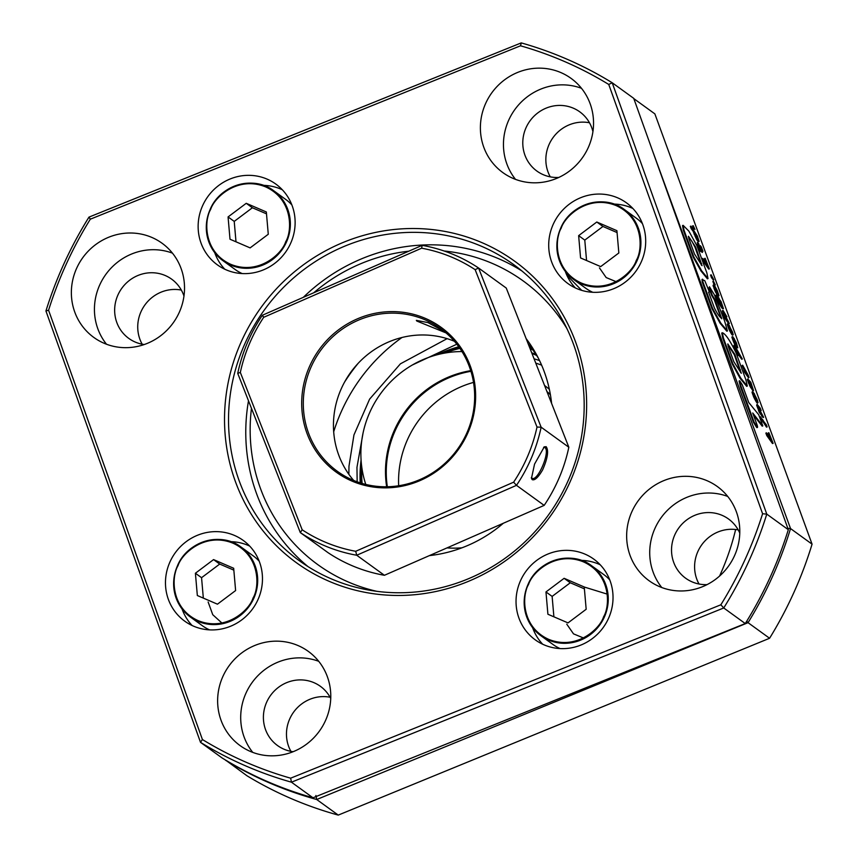<?xml version="1.0" encoding="UTF-8"?>
<svg xmlns="http://www.w3.org/2000/svg" width="858" height="858" viewBox="0 0 858 858"><rect width="100%" height="100%" fill="white"/><g stroke="black" fill="none" stroke-linecap="round" stroke-linejoin="round"><path stroke-width="1.29" d="M695.656 247.061L702.058 265.68L694.508 254.054L688.931 238.792L688.448 236.25L695.656 247.061L695.044 247.308L701.394 265.143M701.683 263.567L701.072 263.814M708.022 278.571L707.41 278.818L700.986 270.978L693.135 257.025L683.397 230.373L682.528 225.579L683.14 225.332L688.899 231.167L696.986 245.86L706.874 272.941L708.022 278.571L701.587 270.731L693.736 256.767L693.135 257.025M693.736 256.767L684.008 230.126L683.397 230.373M684.008 230.126L683.14 225.332M688.427 236.905L691.934 241.28L695.044 247.308M708.901 287.87L709.491 286.786L714.489 295.013L724.581 320.913L727.434 330.952L720.763 323.08L712.612 308.43L712.001 308.687L702.284 282.067L701.994 279.429L704.804 280.738L709.126 291.248L708.837 292.739L714.392 307.947C717.824 314.747 720.216 318.018 721.557 317.75L720.945 317.996L714.285 299.764L711.614 295.313L708.901 287.87L709.491 286.786M727.434 330.952L726.833 331.199L720.162 323.327L712.001 308.687M721.739 318.779L714.896 299.517L712.226 295.066L711.614 295.313M712.226 295.066L709.502 287.623M714.896 299.517L714.285 299.764M709.126 291.248L708.837 292.739L709.126 291.248M712.612 308.43L702.895 281.821L702.284 282.067M702.895 281.821L702.595 279.172M734.898 354.461L741.323 373.305L733.847 361.733L728.227 346.353L727.809 343.919L734.898 354.461L734.287 354.719L740.626 372.544M740.508 369.83L739.907 370.077M747.286 386.079L746.675 386.325L740.154 378.389L732.174 363.867L722.79 338.181L721.75 333.033L722.361 332.775C725.396 333.698 729.965 340.39 736.046 352.842L745.902 379.826L747.286 386.079L740.765 378.142L732.775 363.62L732.174 363.867M732.775 363.62L723.391 337.934L722.79 338.181M723.391 337.934L722.361 332.775M727.777 344.498L734.287 354.719M741.076 386.508L754.139 422.243C755.308 423.487 758.633 430.695 757.206 425.278L752.723 412.977L762.805 425.9L758.729 414.725L748.734 402.499L742.224 384.663L739.682 380.77L741.076 386.508L740.465 386.754L753.528 422.49C754.708 423.734 758.022 430.941 756.595 425.536M739.682 380.77L739.081 381.016L740.465 386.754M754.139 422.243L753.528 422.49M756.885 427.638L757.496 427.391L757.206 425.278M753.41 414.875L762.194 426.147L762.805 425.9M758.579 420.409L757.968 420.656M693.189 225.665L692.578 225.911L693.511 228.453L694.111 228.207L693.189 225.665L694.969 229.397L693.511 228.453M694.969 229.397L694.111 228.207M697.49 236.304L690.947 226.104L690.347 226.351L691.173 228.614L693.532 231.864L696.932 240.004L698.391 241.774L699.12 241.323L697.382 236.347M690.947 226.104L691.773 228.367L691.173 228.614M691.773 228.367L694.143 231.617L693.532 231.864M694.143 231.617L693.425 232.121M694.036 231.874L693.479 232.325M694.079 232.078L694.53 233.44L693.918 233.687M694.53 233.44L694.926 234.47L694.315 234.717M694.926 234.47L695.516 235.853L694.905 236.1M695.516 235.853L696.192 237.28L695.581 237.527M696.192 237.28L695.763 237.902M696.374 237.655L696.964 238.76L696.353 239.007M696.964 238.76L697.543 239.747L696.932 240.004M697.543 239.747L698.122 240.594L697.511 240.851M698.122 240.594L698.637 241.248L698.026 241.506M696.739 235.564L697.951 238.878L697.232 238.17L694.905 233.001L696.739 235.564L696.128 235.811L697.028 237.859M697.039 236.197L696.439 236.443M697.608 237.548L696.996 237.795M695.173 234.191L696.128 235.811M696.16 234.524L695.559 234.77M700.482 245.72L702.016 249.775L699.806 246.825L698.541 243.34L699.12 245.881L697.865 244.144L701.694 251.995L700.643 249.12L702.337 252.434L702.938 251.265L701.265 246.793L699.871 245.978L700.793 248.209M700.589 245.967L699.978 246.225M701.179 247.372L700.578 247.619M701.2 247.426L700.589 247.672M697.844 242.396L697.243 242.642L697.801 244.165M697.865 244.144L697.254 244.391L698.09 246.675L700.396 251.287L701.694 251.995M698.702 246.428L698.09 246.675M699.956 248.166L699.345 248.412M701.007 251.04L700.396 251.287M701.447 251.308L701.887 251.909M705.126 258.269L707.678 265.24L702.745 258.397L703.646 260.853L709.384 268.854L705.126 258.269L704.525 258.515L706.252 263.277M702.745 258.397L702.144 258.644L703.034 261.1L708.783 269.101L709.384 268.854M703.646 260.853L703.034 261.1M713.813 279.762L711.143 274.807L710.531 275.053L711.454 277.574L712.312 278.764L712.601 277.649L713.813 279.762L713.202 280.008L712.462 278.711M711.143 274.807L712.054 277.327L711.454 277.574M712.054 277.327L712.912 278.518M713.47 281.199L712.869 281.445L713.792 283.966L714.392 283.719L713.47 281.199L715.261 284.931L714.65 285.188L713.792 283.966M715.261 284.931L714.392 283.719M714.939 290.83L718.328 296.439L719.025 295.613L717.202 290.465L714.575 285.639L713.212 285.113L714.939 290.83L715.54 290.583L716.226 292.031L715.615 292.278M716.226 292.031L715.776 292.599M716.387 292.353L717.009 293.543L716.398 293.79M717.009 293.543L717.599 294.584L716.988 294.83M717.599 294.584L718.146 295.409L717.535 295.656M718.146 295.409L718.596 295.967L717.985 296.214M713.824 284.867L713.095 285.382M713.706 285.124L713.105 285.693M713.717 285.446L713.32 286.647M713.931 286.4L714.414 287.827L713.802 288.074L714.424 287.848L714.939 289.2L714.339 289.446M716.655 290.09L717.245 292.964L714.832 287.559L716.655 290.09L716.044 290.336L717.02 292.61M717.009 290.83L716.398 291.076M717.567 292.17L716.956 292.417M717.685 292.535L717.127 292.771M715.089 288.642L716.044 290.336M716.087 289.017L715.486 289.264M714.939 289.2L715.54 290.583M718.747 297.705L722.382 305.984L719.058 301.394L716.891 295.227L717.91 299.785L717.299 300.032L721.481 307.496L723.476 308.73L721.085 301.587L718.243 297.908M717.91 299.785L718.543 301.158L717.932 301.405M718.543 301.158L719.24 302.563L718.629 302.81L719.24 302.563L719.765 303.55L719.154 303.796M719.765 303.55L720.323 304.526L719.712 304.772M720.323 304.526L720.892 305.48L720.291 305.727M720.892 305.48L721.481 306.37L720.87 306.617M721.481 306.37L722.093 307.239L721.481 307.496M722.093 307.239L722.715 308.054L722.104 308.312M722.715 308.054L723.176 308.548L722.565 308.794M718.361 298.563L721.621 305.255M719.68 300.246L719.068 300.493M720.259 301.061L719.648 301.308M720.817 301.952L720.216 302.209M721.288 302.82L720.688 303.067M721.567 303.4L720.967 303.646M722.125 304.708L721.524 304.955M717.856 298.766L718.468 298.52M716.537 294.938L715.786 295.592L717.299 300.032M716.398 295.098L715.786 295.345M716.398 295.345L715.786 295.592M716.58 296.214L715.969 296.46M717.041 297.629L716.441 297.876M717.363 298.466L716.752 298.713M724.452 313.385L726.887 316.763L723.09 310.467L725.364 316.816L722.801 313.277L723.594 315.476L729.343 323.477L724.184 313.492M724.592 314.682L726.276 317.01L726.887 316.763M722.876 310.521L722.275 310.768L723.273 313.942M722.972 311.1L722.361 311.347M723.444 312.537L722.833 312.784M723.895 313.706L723.283 313.953M722.801 313.277L722.189 313.535L722.994 315.723L728.732 323.723L729.343 323.477M723.594 315.476L722.994 315.723M729.118 325.053L732.078 332.271L730.222 329.708L727.906 323.648L729.665 329.268L729.053 329.526L732.496 335.199L733.215 334.706L732.485 331.992L728.774 325.193M729.665 329.268L730.33 330.695L729.729 330.941M730.33 330.695L729.933 331.37M730.544 331.124L731.155 332.293L730.544 332.539M731.155 332.293L731.735 333.301L731.134 333.558M731.735 333.301L732.303 334.159L731.692 334.406M732.303 334.159L732.764 334.717L732.153 334.974M729.107 326.941L731.188 331.381M729.976 327.402L729.375 327.649M730.394 328.056L729.793 328.303M730.941 329.075L730.34 329.322M731.134 329.493L730.533 329.74M731.724 330.92L731.113 331.167M731.831 331.242L731.252 331.478M727.906 323.648L727.187 324.303L729.053 329.526M727.777 323.884L727.176 324.142M727.798 324.056L727.187 324.303M728.056 325.075L727.445 325.321M728.571 326.576L727.959 326.823M729.064 327.874L728.463 328.121M734.062 338.256L736.808 345.206L733.011 336.926L734.394 342.213L733.783 342.46L736.379 347.243L737.805 347.833L736.336 342.696L733.88 338.331M734.394 342.213L735.049 343.597L734.437 343.844M735.049 343.597L734.63 344.23M735.231 343.972L735.842 345.12L735.231 345.377M735.842 345.12L736.421 346.139L735.821 346.385M736.421 346.139L736.99 346.997L736.379 347.243M736.99 346.997L737.451 347.554L736.84 347.801M732.657 336.636L731.917 337.194L733.783 342.46M732.518 336.754L731.906 337.012M732.528 336.937L731.917 337.194M732.732 337.848L732.121 338.095M733.236 339.339L732.625 339.586M733.258 339.414L732.646 339.661M733.805 340.83L733.204 341.076M733.88 339.296L735.478 343.65L733.676 339.371M742.331 359.019L734.437 345.152L733.837 345.399L737.236 354.729L738.641 355.577L737.397 352.177L742.331 359.019L741.72 359.266L738.212 354.397M734.437 345.152L737.848 354.483L737.236 354.729M737.848 354.483L738.641 355.577M743.511 369.037L744.122 368.79L745.248 372.147L749.066 377.477L748.24 375.214L742.685 365.218L744.036 370.13M744.444 369.959L743.843 370.206L744.637 372.393L748.466 377.724L749.066 377.477M745.248 372.147L744.637 372.393M742.685 365.218L742.073 365.465L743.5 369.004M742.942 365.905L742.331 366.151M743.521 367.385L742.91 367.632M749.259 381.531L753.538 390.594L750.825 382.282L747.929 379.097L749.731 385.8L750.943 387.945L751.544 387.698L749.109 381.596M749.463 383.623L750.085 385.027L749.474 385.274M750.085 385.027L749.731 385.8M750.342 385.553L750.943 386.701L750.332 386.947M750.943 386.701L751.544 387.698M751.19 387.837L752.638 390.519L753.538 390.594M752.069 388.191L751.469 388.449M752.68 389.382L752.069 389.629M753.238 390.272L752.638 390.519M748.069 378.904L747.329 379.418L748.852 383.869M747.929 379.097L747.329 379.343M747.94 379.172L747.329 379.418M748.144 380.073L747.543 380.319M748.68 381.638L748.079 381.885M748.884 382.175L748.273 382.421M751.651 385.607L750.031 382.614L751.318 385.735M754.171 393.318L756.917 400.246L753.131 391.988L754.514 397.275L753.903 397.522L757.303 403.121L758.054 402.67L757.249 399.774L753.989 393.393M754.514 397.275L755.158 398.638L754.547 398.884M755.158 398.638L754.729 399.27M755.34 399.013L755.941 400.16L755.34 400.418M755.941 400.16L756.531 401.179L755.919 401.426M756.531 401.179L757.099 402.037L756.488 402.284M757.099 402.037L757.56 402.616L756.96 402.863M752.756 391.677L752.026 392.224L753.903 397.522M752.616 391.795L752.016 392.042M752.638 391.977L752.026 392.224M752.841 392.91L752.23 393.157M753.335 394.38L752.734 394.626M753.367 394.444L752.756 394.701M753.914 395.87L753.303 396.117M753.989 394.326L755.587 398.713L753.785 394.412M758.762 408.912L759.791 411.958L763.609 417.288L758.579 407.807L761.164 410.574L760.327 408.29L757.153 404.332L758.536 409.952M759.04 409.502L758.429 409.759M758.987 409.77L758.386 410.017L759.18 412.205L763.009 417.535L763.609 417.288M759.791 411.958L759.18 412.205M758.869 408.494L760.553 410.821L761.164 410.574M757.153 404.332L756.638 405.158L758.15 409.159M757.239 404.912L756.638 405.158M757.711 406.349L757.099 406.595M758.161 407.518L757.55 407.775M762.505 419.38L767.127 426.898L766.323 424.71L762.14 419.53M767.127 426.898L766.516 427.145L762.226 420.549M763.33 421.643L762.719 421.889M762.472 420.441L760.638 416.816L760.027 417.063L760.853 419.326L761.861 420.699L762.472 420.441L761.464 419.079L760.853 419.326M760.638 416.816L761.464 419.079M768.854 432.711L771.406 439.682L766.473 432.84L767.374 435.285L773.122 443.318L768.854 432.711L768.242 432.958L769.98 437.709M766.473 432.84L765.872 433.086L766.762 435.542L772.511 443.565L773.122 443.318M767.374 435.285L766.762 435.542M567.556 481.971A182.786 175.171 125.9 0 1 299.142 560.596A182.786 175.171 125.9 0 1 245.152 343.125A182.786 175.171 125.9 0 1 513.556 264.5A182.786 175.171 125.9 0 1 567.556 481.971M48.574 310.231L45.935 310.982A388.846 372.64 125.9 0 1 63.438 264.865A388.846 372.64 125.9 0 1 88.975 217.117L90.326 219.187A385.521 369.455 -54.1 0 0 48.574 310.231L202.413 739.521A385.521 369.455 -54.1 0 0 290.637 778.185L720.849 604.793A385.521 369.455 -54.1 0 0 762.59 513.749L766.773 514.114L788.309 529.697A388.846 372.64 -54.1 0 1 770.795 575.825A388.846 372.64 -54.1 0 1 745.27 623.562L723.734 607.968A388.846 372.64 -54.1 0 0 766.773 514.114L612.204 82.754L633.73 98.348L788.309 529.697M762.59 513.749L608.751 84.459A385.521 369.455 -54.1 0 0 563.942 61.261A385.521 369.455 -54.1 0 0 520.527 45.796L521.246 42.9L88.975 217.117M608.751 84.459L612.204 82.754A388.846 372.64 -54.1 0 0 566.076 58.794A388.846 372.64 -54.1 0 0 521.246 42.9M569.712 482.679A186.111 178.357 125.9 0 1 329.129 581.306A186.111 178.357 125.9 0 1 241.452 341.302A186.111 178.357 125.9 0 1 482.035 242.675A186.111 178.357 125.9 0 1 569.712 482.679M226.158 269.841A49.85 47.769 125.9 0 1 217.396 264.865A49.85 47.769 125.9 0 1 205.073 200.879A49.85 47.769 125.9 0 1 267.117 179.129A49.85 47.769 125.9 0 1 275.868 184.105A49.85 47.769 125.9 0 1 288.191 248.091A49.85 47.769 125.9 0 1 226.158 269.841M224.785 269.219A49.85 47.769 125.9 0 1 214.714 252.649M263.427 185.371A49.85 47.769 125.9 0 1 280.952 189.157A49.85 47.769 125.9 0 1 282.325 189.768M576.726 288.556A49.85 47.769 125.9 0 1 567.964 283.58A49.85 47.769 125.9 0 1 555.641 219.594A49.85 47.769 125.9 0 1 617.674 197.844A49.85 47.769 125.9 0 1 626.437 202.82A49.85 47.769 125.9 0 1 638.76 266.806A49.85 47.769 125.9 0 1 576.726 288.556M575.353 287.934A49.85 47.769 125.9 0 1 565.283 271.353M613.996 204.086A49.85 47.769 125.9 0 1 631.52 207.872A49.85 47.769 125.9 0 1 632.882 208.483M544.058 644.851A49.85 47.769 125.9 0 1 535.295 639.875A49.85 47.769 125.9 0 1 522.972 575.89A49.85 47.769 125.9 0 1 585.017 554.139A49.85 47.769 125.9 0 1 593.768 559.116A49.85 47.769 125.9 0 1 606.091 623.101A49.85 47.769 125.9 0 1 544.058 644.851M542.685 644.229A49.85 47.769 125.9 0 1 532.614 627.659M581.327 560.381A49.85 47.769 125.9 0 1 598.852 564.167A49.85 47.769 125.9 0 1 600.225 564.779M193.49 626.136A49.85 47.769 125.9 0 1 184.727 621.16A49.85 47.769 125.9 0 1 172.404 557.174A49.85 47.769 125.9 0 1 234.448 535.424A49.85 47.769 125.9 0 1 243.211 540.401A49.85 47.769 125.9 0 1 255.534 604.386A49.85 47.769 125.9 0 1 193.49 626.136M192.128 625.514A49.85 47.769 125.9 0 1 182.046 608.944M230.759 541.666A49.85 47.769 125.9 0 1 248.294 545.452A49.85 47.769 125.9 0 1 249.657 546.063M76.652 268.243A58.162 55.738 -54.1 0 0 93.833 337.441A58.162 55.738 -54.1 0 0 179.236 312.43A58.162 55.738 -54.1 0 0 162.055 243.232A58.162 55.738 -54.1 0 0 76.652 268.243M172.458 253.142A58.162 55.738 -54.1 0 0 99.721 284.953A58.162 55.738 -54.1 0 0 106.499 344.23M222.919 676.404A58.162 55.738 -54.1 0 0 240.09 745.602A58.162 55.738 -54.1 0 0 325.493 720.581A58.162 55.738 -54.1 0 0 308.312 651.383A58.162 55.738 -54.1 0 0 222.919 676.404M318.715 661.303A58.162 55.738 -54.1 0 0 245.989 693.114A58.162 55.738 -54.1 0 0 252.756 752.391M631.938 511.55A58.162 55.738 -54.1 0 0 649.12 580.748A58.162 55.738 -54.1 0 0 734.512 555.727A58.162 55.738 -54.1 0 0 717.342 486.54A58.162 55.738 -54.1 0 0 631.938 511.55M727.745 496.45A58.162 55.738 -54.1 0 0 655.008 528.26A58.162 55.738 -54.1 0 0 661.786 587.537M485.671 103.4A58.162 55.738 -54.1 0 0 502.852 172.587A58.162 55.738 -54.1 0 0 588.256 147.576A58.162 55.738 -54.1 0 0 571.074 78.378A58.162 55.738 -54.1 0 0 485.671 103.4M581.477 88.299A58.162 55.738 -54.1 0 0 508.74 120.099A58.162 55.738 -54.1 0 0 515.519 179.376M735.638 529.504A249.26 238.867 125.9 0 1 719.991 575.15A249.26 238.867 125.9 0 1 719.583 576.05M592.932 131.628A36.562 35.039 -54.1 0 0 579.793 111.851A36.562 35.039 -54.1 0 0 526.104 127.574A36.562 35.039 -54.1 0 0 536.904 171.064A36.562 35.039 -54.1 0 0 558.783 177.445M589.467 122.758A36.562 35.039 -54.1 0 0 549.174 144.283A36.562 35.039 -54.1 0 0 550.289 176.866M739.778 533.086A36.562 35.039 -54.1 0 0 728.528 518.993A36.562 35.039 -54.1 0 0 674.849 534.727A36.562 35.039 -54.1 0 0 685.649 578.217A36.562 35.039 -54.1 0 0 707.078 584.62M738.212 529.912A36.562 35.039 -54.1 0 0 697.919 551.426A36.562 35.039 -54.1 0 0 699.034 584.008M330.738 698.466A36.562 35.039 -54.1 0 0 320.399 686.325A36.562 35.039 -54.1 0 0 266.72 702.048A36.562 35.039 -54.1 0 0 277.52 745.538A36.562 35.039 -54.1 0 0 293.157 751.705M330.083 697.232A36.562 35.039 -54.1 0 0 289.789 718.757A36.562 35.039 -54.1 0 0 290.905 751.34M183.966 296.042A36.562 35.039 -54.1 0 0 171.664 279.172A36.562 35.039 -54.1 0 0 117.975 294.895A36.562 35.039 -54.1 0 0 128.775 338.395A36.562 35.039 -54.1 0 0 144.251 344.53M181.349 290.079A36.562 35.039 -54.1 0 0 141.055 311.604A36.562 35.039 -54.1 0 0 142.171 344.187M225.418 759.984L247.04 775.814A388.846 372.64 -54.1 0 0 338.256 815.1L316.72 799.506L748.047 622.672L769.583 638.266A388.846 372.64 -54.1 0 0 793.875 592.524A388.846 372.64 -54.1 0 0 812.065 544.165L790.54 528.571L652.606 151.008M746.717 621.224L748.047 622.672A388.846 372.64 -54.1 0 0 790.54 528.571L787.826 528.356M769.583 638.266L338.256 815.1M633.837 98.638L654.869 113.878L812.065 544.165M617.052 282.057L606.177 277.563L599.442 267.878M584.395 638.352L573.509 633.858L566.773 624.174M566.795 275.139L581.703 290.369M225.6 760.091L225.504 760.22A388.846 372.64 -54.1 0 0 316.72 799.506L315.873 795.495M208.129 601.973L212.752 614.703L222.651 623.691M608.011 594.358L584.352 587.054M745.27 623.562L312.998 797.779L291.463 782.196L723.734 607.968L720.849 604.793M520.527 45.796L90.326 219.187M45.935 310.982L200.504 742.342L222.04 757.925A388.846 372.64 125.9 0 0 312.998 797.779M290.637 778.185L291.463 782.196A388.846 372.64 -54.1 0 1 200.504 742.342L202.413 739.521M470.935 371.321A99.7 95.549 -54.1 0 0 395.324 430.362A99.7 95.549 -54.1 0 0 387.333 486.765M432.743 554.15A99.7 95.549 -54.1 0 0 434.234 554.987M473.519 382.4A99.7 95.549 -54.1 0 0 407.636 439.275A99.7 95.549 -54.1 0 0 398.67 485.757M536.615 355.448A124.957 119.755 -54.1 0 0 531.96 353.453M459.899 348.391A124.957 119.755 -54.1 0 0 444.594 353.11M539.553 360.585A124.957 119.755 -54.1 0 0 534.062 358.805M535.757 363.116A121.643 116.57 125.9 0 1 541.623 365.154M361.819 467.428A124.957 119.755 -54.1 0 0 362.108 483.44M550.386 394.583A99.7 95.549 -54.1 0 0 546.932 391.538M549.367 389.35A103.024 98.734 -54.1 0 0 544.53 385.424M446.042 332.915L416.784 321.021L416.344 320.366L427.96 322.576L444.369 331.51M421.643 248.187L422.147 245.345A159.524 152.874 -54.1 0 1 478.571 268.007L541.141 427.198L537.011 427.048A156.199 149.689 -54.1 0 1 513.62 482.185L355.695 551.286A156.199 149.689 125.9 0 1 302.188 529.804L240.326 372.426A156.199 149.689 125.9 0 1 250.911 340.411A156.199 149.689 125.9 0 1 263.706 317.299L421.643 248.187A156.199 149.689 125.9 0 1 475.15 269.669L478.571 268.007L506.252 288.052L568.833 447.243A159.524 152.874 125.9 0 1 557.807 480.93A159.524 152.874 125.9 0 1 544.165 505.383L516.484 485.338A159.524 152.874 -54.1 0 0 530.115 460.885A159.524 152.874 -54.1 0 0 541.141 427.198L568.833 447.243M240.326 372.426L237.73 373.391A159.524 152.874 125.9 0 1 248.756 339.704A159.524 152.874 125.9 0 1 262.387 315.251L263.706 317.299M309.824 365.787A89.404 85.671 -54.1 0 0 351.941 481.07A89.404 85.671 -54.1 0 0 467.503 433.687A89.404 85.671 -54.1 0 0 425.386 318.404A89.404 85.671 -54.1 0 0 309.824 365.787M311.304 366.516A88.074 84.406 -54.1 0 0 337.323 471.289A88.074 84.406 -54.1 0 0 466.645 433.408A88.074 84.406 -54.1 0 0 440.626 328.625A88.074 84.406 -54.1 0 0 311.304 366.516M353.668 480.448A88.074 84.406 125.9 0 1 341.452 388.342A88.074 84.406 125.9 0 1 454.429 341.302M543.597 447.34L544.723 447.522C551.061 450.589 537.322 482.957 531.778 478.045L531.338 477.552M532.057 478.206L532.207 479.643C534.77 480.652 538.234 477.413 542.599 469.927C547.672 458.354 548.863 450.611 546.181 446.696L544.294 446.825L534.555 464.092L531.467 478.378L532.207 479.643M513.62 482.185L516.484 485.338L356.724 555.244L355.695 551.286M544.165 505.383L384.416 575.289L356.724 555.244A159.524 152.874 -54.1 0 1 300.3 532.582L237.73 373.391M537.011 427.048L475.15 269.669M384.416 575.289A159.524 152.874 125.9 0 1 327.992 552.638L300.3 532.582L302.188 529.804M422.147 245.345L262.387 315.251M307.968 566.57A182.786 175.171 125.9 0 1 248.498 400.793M251.469 408.365A175.118 167.814 -54.1 0 0 376.726 591.301M528.228 343.972A130.92 125.461 125.9 0 1 538.545 358.537M551.608 403.442A135.489 129.848 -54.1 0 0 536.25 354.172A135.489 129.848 -54.1 0 0 526.126 338.599M429.408 555.609A135.489 129.848 -54.1 0 0 503.335 523.251M566.945 328.625A175.118 167.814 -54.1 0 0 444.176 251.008M408.751 251.201A175.118 167.814 -54.1 0 0 313.738 292.782M303.324 297.34A182.786 175.171 125.9 0 1 521.986 271.01M461.979 351.566A99.7 95.549 -54.1 0 0 369.948 411.99A99.7 95.549 -54.1 0 0 365.776 484.427M447.018 547.897A99.7 95.549 -54.1 0 0 461.936 547.822M434.427 554.954A99.7 95.549 125.9 0 1 432.861 554.096M386.658 486.776A99.7 95.549 125.9 0 1 394.562 429.804A99.7 95.549 125.9 0 1 470.731 370.667M348.863 474.335L348.97 466.248L353.946 434.952L369.616 399.12L400.429 363.824L447.115 338.653M546.986 391.688A99.7 95.549 125.9 0 1 550.418 394.787M333.676 431.821A175.118 167.814 125.9 0 1 341.591 410.971A175.118 167.814 125.9 0 1 401.994 337.484M437.323 354.719A130.92 125.461 125.9 0 1 458.751 346.761M531.949 348.713L529.772 347.876A130.92 125.461 125.9 0 1 529.836 347.908M441.28 353.775A130.008 124.592 125.9 0 1 459.245 347.447M530.18 348.927A130.008 124.592 125.9 0 1 532.743 349.785M535.971 354.451A126.426 121.15 -54.1 0 0 531.713 352.81M361.004 483.108A130.008 124.592 125.9 0 1 361.411 464.071M360.199 482.85A130.92 125.461 125.9 0 1 361.068 460.017M358.14 363.352A182.786 175.171 -54.1 0 0 344.573 382.089M592.728 292.278A43.2 41.409 125.9 0 1 585.703 288.213L573.552 279.418C557.26 265.776 552.992 248.627 560.767 227.992C570.827 203.571 604.15 193.769 624.227 209.427A43.2 41.409 -54.1 0 0 616.634 205.116A43.2 41.409 -54.1 0 0 560.8 227.992A43.2 41.409 -54.1 0 0 573.552 279.418A43.2 41.409 -54.1 0 0 581.145 283.73A43.2 41.409 -54.1 0 0 636.99 260.832A43.2 41.409 -54.1 0 0 624.227 209.427L636.379 218.232A43.2 41.409 125.9 0 1 642.438 223.638M600.675 266.602L618.843 252.971L616.902 230.673L596.793 222.018L578.635 235.65L580.576 257.947L600.675 266.602M578.635 235.65L584.781 240.111L586.561 260.521M596.793 222.018L602.949 226.469L584.781 240.111M617.063 232.55L602.949 226.469M242.16 273.563A43.2 41.409 125.9 0 1 235.135 269.498L222.983 260.703C206.692 247.061 202.434 229.923 210.21 209.277C220.27 184.856 253.582 175.053 273.67 190.712A43.2 41.409 -54.1 0 0 266.077 186.401A43.2 41.409 -54.1 0 0 210.231 209.277A43.2 41.409 -54.1 0 0 222.983 260.703A43.2 41.409 -54.1 0 0 230.577 265.015A43.2 41.409 -54.1 0 0 286.433 242.117A43.2 41.409 -54.1 0 0 273.67 190.712L285.821 199.517A43.2 41.409 125.9 0 1 291.87 204.923M250.118 247.887L268.275 234.255L266.334 211.969L246.235 203.303L228.067 216.935L230.008 239.232L250.118 247.887M228.067 216.935L234.223 221.396L236.004 241.806M246.235 203.303L252.381 207.765L234.223 221.396M266.495 213.835L252.381 207.765M209.502 629.858A43.2 41.409 125.9 0 1 202.477 625.793L190.326 616.999C174.024 603.356 169.766 586.218 177.542 565.572C187.602 541.151 220.924 531.349 241.001 547.007A43.2 41.409 -54.1 0 0 233.408 542.696A43.2 41.409 -54.1 0 0 177.574 565.572A43.2 41.409 -54.1 0 0 190.326 616.999A43.2 41.409 -54.1 0 0 197.919 621.31A43.2 41.409 -54.1 0 0 253.764 598.412A43.2 41.409 -54.1 0 0 241.001 547.007L253.153 555.812A43.2 41.409 125.9 0 1 259.202 561.218M217.449 604.182L235.618 590.551L233.676 568.264L213.567 559.598L195.399 573.241L197.34 595.527L217.449 604.182M195.399 573.241L201.555 577.691L203.335 598.112M213.567 559.598L219.712 564.06L201.555 577.691M233.837 570.141L219.712 564.06M528.131 584.287A43.2 41.409 -54.1 0 1 583.976 561.411A43.2 41.409 -54.1 0 1 591.57 565.722C571.482 550.064 538.159 559.866 528.099 584.287A43.2 41.409 -54.1 0 0 540.883 635.714A43.2 41.409 -54.1 0 0 548.476 640.025A43.2 41.409 -54.1 0 0 604.332 617.127A43.2 41.409 -54.1 0 0 591.57 565.722L603.721 574.528A43.2 41.409 125.9 0 1 609.77 579.933M560.06 648.573A43.2 41.409 125.9 0 1 553.035 644.508L540.883 635.714C524.592 622.071 520.334 604.933 528.099 584.287M568.017 622.897L586.175 609.266L584.234 586.979L564.124 578.313L545.967 591.945L547.908 614.242L568.017 622.897M545.967 591.945L552.123 596.407L553.893 616.816M564.124 578.313L570.28 582.775L552.123 596.407M584.395 588.845L570.28 582.775M544.723 447.522L546.181 446.696M456.821 344.197L412.398 364.972M363.041 433.129L356.96 467.374L357.164 481.821M561.218 228.153C564.821 216.184 588.202 194.176 616.216 205.609C643.736 218.093 642.867 249.796 636.25 260.467C632.646 272.436 609.266 294.444 581.263 283.011C553.732 270.527 554.6 238.824 561.218 228.153M210.66 209.438C214.264 197.469 237.645 175.461 265.648 186.894C293.179 199.378 292.31 231.081 285.693 241.752C282.089 253.721 258.708 275.729 230.695 264.296C203.174 251.812 204.043 220.109 210.66 209.438M177.992 565.733C181.596 553.764 204.976 531.767 232.979 543.189C260.51 555.684 259.642 587.376 253.024 598.047C249.421 610.017 226.04 632.024 198.037 620.591C170.506 608.107 171.375 576.404 177.992 565.733M528.56 584.448C532.164 572.479 555.544 550.471 583.547 561.904C611.078 574.388 610.21 606.091 603.592 616.763C599.989 628.732 576.608 650.739 548.594 639.307C521.063 626.823 521.932 595.12 528.56 584.448M708.59 292.396L709.191 292.149"/></g></svg>
